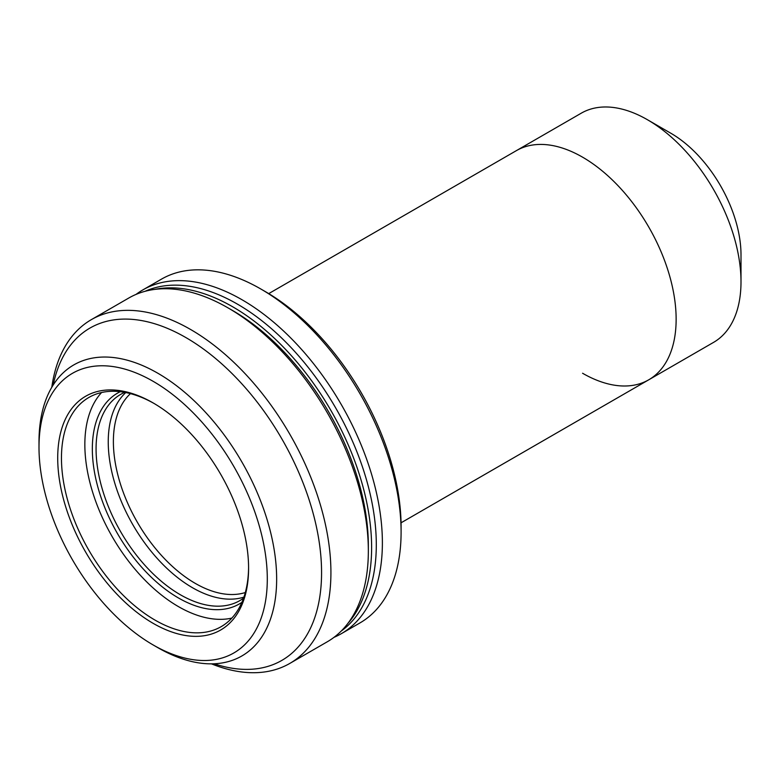 <?xml version="1.0" encoding="UTF-8"?>
<svg xmlns="http://www.w3.org/2000/svg" width="780" height="780" viewBox="0 0 780 780"><rect width="100%" height="100%" fill="white"/><g stroke="black" fill="none" stroke-linecap="round" stroke-linejoin="round"><path stroke-width="1.17" d="M268.739 293.611L516.418 150.618A132.317 76.401 60 0 1 582.572 157.17A132.317 76.401 60 0 1 669.016 273.78A132.317 76.401 60 0 1 648.736 379.811L713.593 342.361A132.317 76.401 -120 0 0 741 281.785A132.317 76.401 -120 0 0 647.439 119.73L647.439 119.73A132.317 76.401 -120 0 0 581.275 113.178L516.418 150.618A132.317 76.401 60 0 1 582.572 157.17A132.317 76.401 60 0 1 669.016 273.78A132.317 76.401 60 0 1 648.736 379.811A132.317 76.401 60 0 1 582.572 373.25M670.829 133.234L647.439 119.73L670.829 133.234A99.245 57.301 60 0 1 741 254.777L741 281.785M265.434 291.661L260.754 288.961L265.424 291.661A191.87 110.77 60 0 1 265.434 291.661A191.87 110.77 60 0 1 401.095 526.646L401.095 532.048A198.481 114.592 -120 0 0 260.754 288.961L260.754 288.961A198.481 114.592 -120 0 0 161.509 279.123L142.799 289.936A198.481 114.592 60 0 1 242.034 299.764A198.481 114.592 60 0 1 371.699 474.669A198.481 114.592 60 0 1 341.279 633.711A198.481 114.592 60 0 1 334.015 637.338M341.279 633.711L359.99 622.908A198.481 114.592 -120 0 0 401.095 532.048M136.032 294.411A198.481 114.592 60 0 1 142.799 289.936M243.906 597.129A119.087 68.757 60 0 1 192.445 587.691A119.087 68.757 60 0 1 116.873 489.694A119.087 68.757 60 0 1 125.785 392.555M124.693 392.34A119.087 68.757 -120 0 0 120.744 394.339A119.087 68.757 -120 0 0 102.482 489.772A119.087 68.757 -120 0 0 180.287 594.711A119.087 68.757 -120 0 0 239.83 600.61A119.087 68.757 -120 0 0 243.535 598.182M241.897 602.335A121.739 70.288 60 0 1 178.415 597.948A121.739 70.288 60 0 1 98.183 488.241A121.739 70.288 60 0 1 120.276 391.687M231.835 618.101A132.317 76.401 60 0 1 178.415 606.596A132.317 76.401 60 0 1 95.492 500.721A132.317 76.401 60 0 1 101.595 392.515M154.089 403.484A132.317 76.401 -120 0 0 88.861 397.469A132.317 76.401 -120 0 0 68.582 503.5A132.317 76.401 -120 0 0 155.025 620.1A132.317 76.401 -120 0 0 221.179 626.652A132.317 76.401 -120 0 0 248.586 567.148M153.153 623.347A134.969 77.922 60 0 1 57.71 458.045A134.969 77.922 60 0 1 153.153 402.938L153.153 402.938A134.969 77.922 60 0 1 248.586 568.24A134.969 77.922 60 0 1 153.153 623.347M153.153 644.953A161.431 93.2 -120 0 0 267.296 579.043A161.431 93.2 -120 0 0 153.153 381.332A161.431 93.2 -120 0 0 39 447.232A161.431 93.2 -120 0 0 153.143 644.953A161.431 93.2 -120 0 0 153.153 644.953L157.823 647.654A168.051 97.022 60 0 0 241.849 655.97A168.051 97.022 60 0 0 267.608 521.313A168.051 97.022 60 0 0 157.823 373.23A168.051 97.022 60 0 0 73.808 364.904A168.051 97.022 60 0 0 39 441.831L39 447.232M154.82 289.39A196.501 113.451 60 0 1 232.684 306.784A196.501 113.451 60 0 1 355.407 462.862A196.501 113.451 60 0 1 347.753 623.571M145.08 291.301A196.501 113.451 60 0 1 237.354 304.083A196.501 113.451 60 0 1 364.104 471.959A196.501 113.451 60 0 1 341.231 631.049M214.168 663.78A191.87 110.77 -120 0 0 320.824 555.721A191.87 110.77 -120 0 0 185.893 337.574A191.87 110.77 -120 0 0 53.206 384.979M51.792 387.29A198.481 114.592 60 0 1 91.338 319.644A198.481 114.592 60 0 1 190.573 329.472A198.481 114.592 60 0 1 320.239 504.377A198.481 114.592 60 0 1 289.819 663.419A198.481 114.592 60 0 1 211.458 663.848M289.819 663.419L327.239 641.813A198.481 114.592 -120 0 0 368.345 550.953A198.481 114.592 -120 0 0 228.004 307.866L228.004 307.866A198.481 114.592 -120 0 0 128.758 298.038L91.338 319.644M232.684 310.567L228.004 307.866L232.684 310.567A191.87 110.77 60 0 1 368.345 545.551L368.345 550.953M130.465 393.627A115.781 66.846 -120 0 0 121.768 488.075A115.781 66.846 -120 0 0 195.253 583.372A115.781 66.846 -120 0 0 245.31 592.537M153.143 644.953L157.823 647.654M401.056 522.805L648.736 379.811"/></g></svg>
